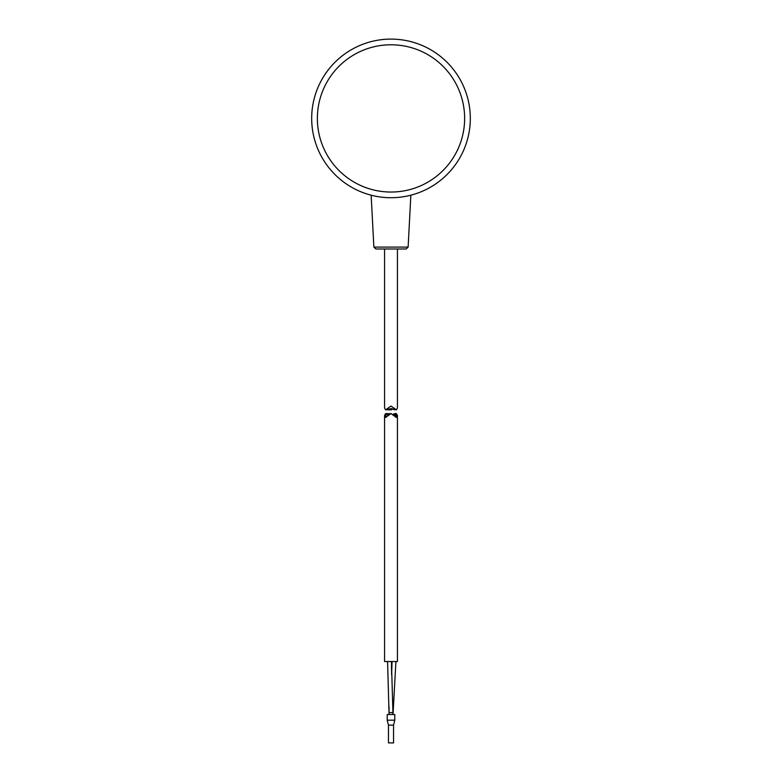 <?xml version="1.0" encoding="UTF-8"?>
<svg xmlns="http://www.w3.org/2000/svg" width="782" height="782" viewBox="0 0 782 782"><rect width="100%" height="100%" fill="white"/><g stroke="black" fill="none" stroke-linecap="round" stroke-linejoin="round"><path stroke-width="1.17" d="M395.751 417.187L396.337 415.516L395.066 413.61L396.425 413.61L397.432 415.516L396.425 417.422L391 413.619L385.575 417.422L384.568 415.516L385.575 413.61L386.934 413.61L385.663 415.516L386.249 417.187M395.066 413.61L393.424 414.147M387.579 413.727L386.934 413.61M397.432 415.516L397.432 661.523L384.568 661.523L384.568 415.516M388.693 414.851L387.647 413.639L391.401 413.668M393.551 725.11L393.551 742.9L388.459 742.9L388.449 725.11L393.551 725.11L394.783 720.193L394.783 714.513L387.227 714.513L387.217 720.193L394.783 720.193M387.217 720.193L388.449 725.11M392.76 414.372L395.858 415.134L395.125 416.698M387.706 409.69L391.235 409.856L391.44 408.644M387.286 409.817L391.235 409.856M375.859 248.989L406.141 248.989L408.126 247.092L373.874 247.092L375.859 248.989M410.853 195.197L408.126 247.092M464.635 118.414A73.635 73.635 0 0 1 354.187 182.177A73.635 73.635 0 0 1 354.187 54.642A73.635 73.635 0 0 1 464.635 118.414M470.314 118.414A79.314 79.314 0 0 0 391 39.1A79.314 79.314 0 0 0 311.686 118.414A79.314 79.314 0 0 0 391 197.719A79.314 79.314 0 0 0 470.314 118.414M391.655 408.673L394.715 409.817M384.568 248.989L384.568 407.95L385.575 409.856L391 406.053L396.425 409.856L397.432 407.95L397.432 248.989M391.909 409.631L391.401 409.797M396.425 409.856L391 408.615L385.575 409.856M389.035 706.762L389.065 712.617L392.935 712.617L391.44 661.523M392.056 661.523L391.645 674.993L391.459 665.746M387.569 413.786L387.569 416.004M389.065 714.513L387.579 661.523M392.935 712.617L392.935 714.513M393.014 714.513L395.917 661.523M395.917 415.516L395.917 417.002M373.874 247.092L371.147 195.197"/></g></svg>
